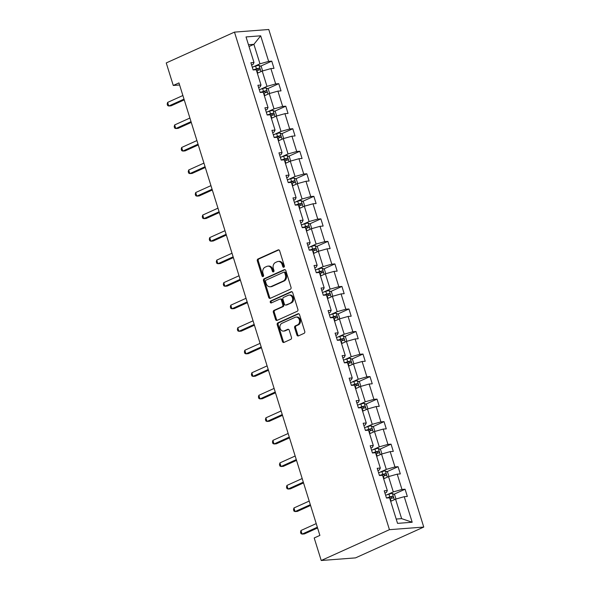 <?xml version="1.0" encoding="UTF-8"?>
<svg xmlns="http://www.w3.org/2000/svg" width="590" height="590" viewBox="0 0 590 590"><rect width="100%" height="100%" fill="white"/><g stroke="black" fill="none" stroke-linecap="round" stroke-linejoin="round"><path stroke-width="0.89" d="M283.871 267.226A1.055 0.841 -94.4 0 0 284.343 265.884L279.653 250.824A1.505 1.195 -94.4 0 0 278.096 249.909L258.007 258.981A1.505 1.195 -94.4 0 0 257.329 260.905L262.019 275.965A1.055 0.841 -94.4 0 0 263.582 275.264L262.978 273.31A4.823 3.835 -94.4 0 1 265.139 267.159L266.813 266.407A4.823 3.835 -94.4 0 1 267.853 266.134A4.823 3.835 -94.4 0 1 271.791 269.328L272.403 271.282A1.055 0.841 -94.4 0 0 273.967 270.574L273.354 268.627A4.823 3.835 -94.4 0 1 275.515 262.476L277.189 261.717A4.823 3.835 -94.4 0 1 278.237 261.451A4.823 3.835 -94.4 0 1 282.175 264.637L282.78 266.592A1.055 0.841 -94.4 0 0 283.871 267.226M296.888 334.973A1.505 1.195 -94.4 0 0 298.444 335.887L304.079 333.335A1.505 1.195 -94.4 0 0 304.757 331.418L299.543 314.684A1.505 1.195 -94.4 0 0 297.987 313.777L277.897 322.848A1.505 1.195 -94.4 0 0 277.226 324.773L282.433 341.499A1.505 1.195 -94.4 0 0 283.989 342.414L290.796 339.339A1.505 1.195 -94.4 0 0 291.475 337.414L289.24 330.26A1.505 1.195 -94.4 0 0 287.684 329.345L284.306 330.865A4.027 3.208 -94.4 0 1 283.436 331.093A4.027 3.208 -94.4 0 1 280.007 327.878A4.027 3.208 -94.4 0 1 281.946 323.283L295.17 317.309A4.027 3.208 -94.4 0 1 296.047 317.081A4.027 3.208 -94.4 0 1 299.477 320.296A4.027 3.208 -94.4 0 1 297.537 324.891L295.332 325.887A1.505 1.195 -94.4 0 0 294.653 327.811L296.888 334.973L297.81 334.899A1.505 1.195 -94.4 0 0 298.584 335.821M234.473 32.118L166.247 62.938L173.268 85.469L178.954 82.902L319.891 535.403L314.205 537.969L321.226 560.5L389.444 529.68L234.473 32.118L268.774 29.5L423.753 527.062L389.444 529.68M290.346 289.248A1.505 1.195 -94.4 0 0 291.025 287.33L285.811 270.596A1.505 1.195 -94.4 0 0 284.255 269.682L264.165 278.76A1.505 1.195 -94.4 0 0 263.494 280.685L268.701 297.412A1.505 1.195 -94.4 0 0 270.257 298.326L290.346 289.248M292.677 292.64L297.891 309.374A1.505 1.195 -94.4 0 1 297.213 311.291L277.123 320.37A1.505 1.195 -94.4 0 1 275.567 319.456L273.34 312.294A1.505 1.195 -94.4 0 1 274.011 310.377L282.16 306.697A1.505 1.195 -94.4 0 0 282.831 304.772L281.356 300.022A1.505 1.195 -94.4 0 0 279.793 299.108L271.312 302.943A1.055 0.841 -94.4 0 1 270.699 300.959L291.121 291.726A1.505 1.195 -94.4 0 1 292.677 292.64M397.542 523.367L389.577 497.805L386.472 498.041L384.223 490.821L387.328 490.585L382.556 475.275L379.451 475.511L377.202 468.29L380.307 468.054L375.542 452.744L372.438 452.98L370.188 445.76L373.293 445.524L368.521 430.213L365.417 430.449L363.167 423.229L366.272 422.993L361.508 407.683L358.403 407.919L356.154 400.699L359.258 400.463L354.487 385.152L351.382 385.388L349.132 378.168L352.237 377.932L347.473 362.621L344.368 362.857L342.119 355.637L345.224 355.394L340.452 340.091L337.347 340.327L335.098 333.107L338.203 332.863L333.439 317.56L330.326 317.796L328.077 310.576L331.189 310.333L326.418 295.03L323.313 295.266L321.063 288.045L324.168 287.802L319.404 272.492L316.292 272.735L314.042 265.507L317.155 265.271L312.383 249.961L309.278 250.204L307.029 242.977L310.134 242.741L305.362 227.43L302.257 227.674L300.008 220.446L303.113 220.21L298.348 204.9L295.243 205.143L292.994 197.916L296.099 197.68L291.327 182.369L288.222 182.605L285.973 175.385L289.078 175.149L284.314 159.838L281.209 160.074L278.959 152.854L282.064 152.618L277.293 137.308L274.188 137.544L271.938 130.324L275.043 130.088L270.279 114.777L267.174 115.013L264.925 107.793L268.03 107.557L263.258 92.246L260.153 92.483L257.904 85.262L261.009 85.026L256.244 69.716L253.132 69.952L250.89 62.732L253.995 62.496L246.03 36.934L260.684 35.813L268.642 61.375L271.747 61.139L273.996 68.359L270.891 68.595L275.663 83.905L278.768 83.669L281.017 90.889L277.912 91.126L282.676 106.436L285.781 106.2L288.031 113.42L284.926 113.656L289.697 128.967L292.802 128.731L295.052 135.951L291.947 136.187L296.711 151.497L299.816 151.261L302.065 158.481L298.96 158.717L303.732 174.028L306.837 173.792L309.086 181.012L305.981 181.255L310.746 196.559L313.858 196.322L316.107 203.543L312.995 203.786L317.767 219.089L320.872 218.853L323.121 226.073L320.016 226.317L324.78 241.62L327.893 241.384L330.142 248.604L327.03 248.847L331.801 264.158L334.906 263.914L337.156 271.142L334.051 271.378L338.822 286.688L341.927 286.445L344.177 293.673L341.072 293.909L345.836 309.219L348.941 308.976L351.19 316.203L348.085 316.439L352.857 331.75L355.962 331.514L358.211 338.734L355.106 338.97L359.87 354.28L362.975 354.044L365.225 361.264L362.12 361.5L366.892 376.811L369.996 376.575L372.246 383.795L369.141 384.031L373.905 399.342L377.01 399.106L379.259 406.326L376.155 406.562L380.926 421.872L384.031 421.636L386.28 428.856L383.175 429.092L387.94 444.403L391.052 444.167L393.301 451.387L390.189 451.623L394.961 466.933L398.066 466.697L400.315 473.918L397.21 474.154L401.974 489.464L405.087 489.228L407.336 496.448L404.224 496.684L412.189 522.253L397.542 523.367M383.662 478.815L388.537 476.609L393.309 491.92L386.73 494.892M393.309 491.92L401.974 489.464M388.537 476.609L397.21 474.154M384.938 493.122L386.45 492.444L387.328 490.585M376.641 456.284L381.524 454.079L386.288 469.389L379.709 472.361M386.288 469.389L394.961 466.933M381.524 454.079L390.189 451.623M377.925 470.591L379.429 469.913L380.307 468.054M369.628 433.753L374.503 431.548L379.274 446.859L372.688 449.831M379.274 446.859L387.94 444.403M374.503 431.548L383.175 429.092M370.904 448.061L372.408 447.382L373.293 445.524M362.607 411.223L367.489 409.018L372.253 424.328L365.675 427.3M372.253 424.328L380.926 421.872M367.489 409.018L376.155 406.562M363.882 425.53L365.394 424.852L366.272 422.993M355.593 388.692L360.468 386.487L365.24 401.797L358.654 404.77M365.24 401.797L373.905 399.342M360.468 386.487L369.141 384.031M356.869 403L358.373 402.321L359.258 400.463M348.572 366.161L353.454 363.956L358.219 379.267L351.64 382.239M358.219 379.267L366.892 376.811M353.454 363.956L362.12 361.5M349.848 380.469L351.36 379.79L352.237 377.932M341.558 343.631L346.433 341.426L351.205 356.736L344.619 359.708M351.205 356.736L359.87 354.28M346.433 341.426L355.106 338.97M342.834 357.938L344.339 357.26L345.224 355.394M334.537 321.093L339.42 318.895L344.184 334.206L337.605 337.178M344.184 334.206L352.857 331.75M339.42 318.895L348.085 316.439M335.813 335.408L337.325 334.729L338.203 332.863M327.524 298.562L332.399 296.364L337.17 311.675L330.584 314.647M337.17 311.675L345.836 309.219M332.399 296.364L341.072 293.909M328.8 312.877L330.304 312.199L331.189 310.333M320.503 276.031L325.378 273.834L330.149 289.137L323.571 292.116M330.149 289.137L338.822 286.688M325.378 273.834L334.051 271.378M321.779 290.346L323.291 289.668L324.168 287.802M313.482 253.501L318.364 251.303L323.128 266.606L316.55 269.586M323.128 266.606L331.801 264.158M318.364 251.303L327.03 248.847M314.765 267.816L316.269 267.13L317.155 265.271M306.468 230.97L311.343 228.765L316.115 244.076L309.536 247.048M316.115 244.076L324.78 241.62M311.343 228.765L320.016 226.317M307.744 245.285L309.256 244.599L310.134 242.741M299.447 208.44L304.329 206.234L309.094 221.545L302.515 224.517M309.094 221.545L317.767 219.089M304.329 206.234L312.995 203.786M300.73 222.755L302.235 222.069L303.113 220.21M292.433 185.909L297.308 183.704L302.08 199.014L295.502 201.987M302.08 199.014L310.746 196.559M297.308 183.704L305.981 181.255M293.709 200.224L295.214 199.538L296.099 197.68M285.413 163.378L290.295 161.173L295.059 176.484L288.481 179.456M295.059 176.484L303.732 174.028M290.295 161.173L298.96 158.717M286.696 177.693L288.2 177.007L289.078 175.149M278.399 140.848L283.274 138.643L288.045 153.953L281.459 156.925M288.045 153.953L296.711 151.497M283.274 138.643L291.947 136.187M279.675 155.163L281.179 154.477L282.064 152.618M271.378 118.317L276.26 116.112L281.024 131.423L274.446 134.395M281.024 131.423L289.697 128.967M276.26 116.112L284.926 113.656M272.654 132.632L274.166 131.946L275.043 130.088M264.364 95.787L269.239 93.581L274.011 108.892L267.425 111.864M274.011 108.892L282.676 106.436M269.239 93.581L277.912 91.126M265.64 110.094L267.145 109.416L268.03 107.557M257.343 73.256L262.226 71.051L266.99 86.361L260.411 89.333M266.99 86.361L275.663 83.905M262.226 71.051L270.891 68.595M258.619 87.563L260.131 86.885L261.009 85.026M249.024 46.536L253.899 44.331L259.976 63.831L253.39 66.803M259.976 63.831L268.642 61.375M260.684 35.813L253.899 44.331L248.464 44.744M321.226 560.5L355.527 557.882L423.753 527.062M173.268 85.469L179.603 84.99M396.192 519.053L401.628 518.639L395.558 499.14L390.676 501.345M251.606 65.033L253.11 64.354L253.995 62.496M395.558 499.14L404.224 496.684M412.189 522.253L401.628 518.639M260.537 66.205L271.747 61.139M267.558 88.736L278.768 83.669M274.571 111.267L285.781 106.2M281.592 133.797L292.802 128.731M288.606 156.328L299.816 151.261M295.627 178.859L306.837 173.792M302.641 201.389L313.858 196.322M309.661 223.92L320.872 218.853M316.675 246.45L327.893 241.384M323.696 268.981L334.906 263.914M330.71 291.512L341.927 286.445M337.731 314.042L348.941 308.976M344.752 336.573L355.962 331.514M351.765 359.104L362.975 354.044M358.786 381.634L369.996 376.575M365.8 404.165L377.01 399.106M372.821 426.703L384.031 421.636M379.835 449.233L391.052 444.167M386.856 471.764L398.066 466.697M393.869 494.295L405.087 489.228M284.092 267.078A1.055 0.841 -94.4 0 1 283.709 266.518L283.104 264.571A4.823 3.835 -94.4 0 0 279.159 261.377L278.237 261.451M267.853 266.134L268.782 266.068A4.823 3.835 -94.4 0 1 272.72 269.261L273.325 271.208A1.055 0.841 -94.4 0 0 273.716 271.769M278.878 249.902L258.929 258.914A1.505 1.195 -94.4 0 0 258.258 260.832L262.948 275.899A1.055 0.841 -94.4 0 0 263.332 276.452M285.044 269.674L265.094 278.687A1.505 1.195 -94.4 0 0 264.416 280.611L269.63 297.338A1.505 1.195 -94.4 0 0 270.397 298.26M284.734 272.86A1.055 0.841 -94.4 0 0 283.643 272.226L266.009 280.191A1.055 0.841 -94.4 0 0 265.537 281.533L266.179 283.591A4.823 3.835 -94.4 0 0 270.117 286.784A4.823 3.835 -94.4 0 0 271.164 286.511L283.215 281.069A4.823 3.835 -94.4 0 0 285.376 274.918L284.734 272.86L285.663 272.794A1.055 0.841 -94.4 0 0 284.8 272.093L283.871 272.167M270.117 286.784L271.046 286.711A4.823 3.835 -94.4 0 0 272.093 286.445L271.164 286.511M285.663 272.794L286.305 274.852A4.823 3.835 -94.4 0 1 284.144 280.995L272.093 286.445M280.125 299.027L281.054 298.953A1.505 1.195 -94.4 0 1 282.278 299.949L283.761 304.698A1.505 1.195 -94.4 0 1 283.089 306.623L274.94 310.303A1.505 1.195 -94.4 0 0 274.262 312.228L276.496 319.382A1.505 1.195 -94.4 0 0 277.263 320.304M291.91 291.718L271.621 300.885A1.055 0.841 -94.4 0 0 271.584 302.818M290.612 302.877A4.027 3.208 -94.4 0 0 292.552 298.274A4.027 3.208 -94.4 0 0 289.122 295.066A4.027 3.208 -94.4 0 0 288.252 295.288L283.591 297.397A1.505 1.195 -94.4 0 0 282.92 299.314L284.395 304.064A1.505 1.195 -94.4 0 0 285.951 304.978L291.541 302.803A4.027 3.208 -94.4 0 0 293.481 298.208A4.027 3.208 -94.4 0 0 290.051 294.993L289.122 295.066M285.626 305.067L286.556 304.993A1.505 1.195 -94.4 0 0 286.88 304.905L285.951 304.978M291.541 302.803L286.88 304.905M296.047 317.081L296.977 317.014A4.027 3.208 -94.4 0 1 300.399 320.223A4.027 3.208 -94.4 0 1 298.459 324.825L296.261 325.82A1.505 1.195 -94.4 0 0 295.583 327.738L297.81 334.899M283.436 331.093L284.365 331.019A4.027 3.208 -94.4 0 0 285.236 330.798L284.306 330.865M288.473 329.338L285.236 330.798M298.776 313.769L278.827 322.782A1.505 1.195 -94.4 0 0 278.148 324.699L283.362 341.426A1.505 1.195 -94.4 0 0 284.129 342.348M262.624 70.94L261.281 66.626L258.981 65.32A4.064 0.686 162.7 0 0 255.61 66.095L252.269 67.164M256.554 70.712L257.004 70.571A4.064 0.686 -17.3 0 1 259.541 69.915C260.256 69.2 260.079 68.624 258.995 68.182A4.064 0.686 162.7 0 0 256.466 68.838L253.125 69.908M254.379 69.856L257.365 68.927L258.494 69.716M184.006 99.127L168.755 106.016L167.626 102.402L182.878 95.514M184.242 99.887L171.071 105.839L168.755 106.016L167.634 105.544L167.184 104.106L167.626 102.402M269.645 93.471L268.303 89.156L265.994 87.851A4.064 0.686 162.7 0 0 262.631 88.625L259.283 89.695M263.568 93.242L264.025 93.102A4.064 0.686 -17.3 0 1 266.555 92.446C267.277 91.73 267.1 91.155 266.016 90.713A4.064 0.686 162.7 0 0 263.487 91.369L260.138 92.438M261.392 92.387L264.379 91.457L265.515 92.246M276.666 116.001L275.316 111.687L273.015 110.389A4.064 0.686 162.7 0 0 269.645 111.156L266.304 112.225M270.589 115.773L271.039 115.633A4.064 0.686 -17.3 0 1 273.576 114.976C274.291 114.261 274.114 113.686 273.037 113.243A4.064 0.686 162.7 0 0 270.5 113.9L267.159 114.969M268.413 114.917L271.4 113.988L272.528 114.777M191.02 121.658L175.768 128.546L174.647 124.933L189.899 118.044M191.263 122.418L178.091 128.369L175.768 128.546L174.655 128.074L174.205 126.636L174.647 124.933M198.041 144.189L182.789 151.077L181.668 147.463L196.913 140.575M198.277 144.948L185.105 150.9L182.789 151.077L181.668 150.605L181.219 149.167L181.668 147.463M283.679 138.532L282.337 134.218L280.029 132.92A4.064 0.686 162.7 0 0 276.666 133.687L273.318 134.756M277.602 138.303L278.06 138.163A4.064 0.686 -17.3 0 1 280.589 137.507C281.312 136.792 281.135 136.216 280.051 135.774A4.064 0.686 162.7 0 0 277.521 136.43L274.173 137.5M275.427 137.455L278.414 136.519L279.549 137.308M205.062 166.719L189.81 173.608L188.682 169.994L203.934 163.106M205.298 167.479L192.126 173.43L189.81 173.608L188.689 173.143L188.24 171.697L188.682 169.994M290.7 161.063L289.358 156.748L287.05 155.45A4.064 0.686 162.7 0 0 283.679 156.217L280.339 157.287M284.623 160.841L285.073 160.694A4.064 0.686 -17.3 0 1 287.61 160.038C288.333 159.322 288.149 158.747 287.072 158.304A4.064 0.686 162.7 0 0 284.535 158.961L281.194 160.03M282.448 159.986L285.435 159.049L286.57 159.838M212.076 189.25L196.824 196.138L195.703 192.532L210.955 185.636M212.311 190.01L199.14 195.961L196.824 196.138L195.703 195.674L195.253 194.228L195.703 192.532M297.714 183.593L296.372 179.279L294.071 177.981A4.064 0.686 162.7 0 0 290.7 178.748L287.352 179.817M291.644 183.372L292.094 183.225A4.064 0.686 -17.3 0 1 294.624 182.576C295.347 181.853 295.17 181.278 294.086 180.842A4.064 0.686 162.7 0 0 291.556 181.491L288.208 182.561M289.461 182.517L292.448 181.58L293.584 182.369M219.096 211.781L203.845 218.669L202.717 215.062L217.968 208.167M219.333 212.54L206.161 218.492L203.845 218.669L202.724 218.204L202.274 216.759L202.717 215.062M304.735 206.124L303.393 201.81L301.084 200.512A4.064 0.686 162.7 0 0 297.714 201.279L294.373 202.348M298.658 205.903L299.115 205.755A4.064 0.686 -17.3 0 1 301.645 205.106C302.368 204.391 302.183 203.808 301.106 203.373A4.064 0.686 162.7 0 0 298.57 204.022L295.229 205.091M296.482 205.047L299.469 204.111L300.605 204.9M226.11 234.311L210.859 241.199L209.738 237.593L224.989 230.697M226.346 235.071L213.182 241.022L210.859 241.199L209.738 240.735L209.288 239.289L209.738 237.593M311.749 228.655L310.406 224.34L308.105 223.042A4.064 0.686 162.7 0 0 304.735 223.809L301.394 224.879M305.679 228.433L306.129 228.286A4.064 0.686 -17.3 0 1 308.659 227.637C309.381 226.921 309.204 226.339 308.12 225.904A4.064 0.686 162.7 0 0 305.591 226.553L302.242 227.622M303.496 227.578L306.483 226.641L307.619 227.43M233.131 256.842L217.88 263.73L216.751 260.124L232.003 253.228M233.367 257.601L220.195 263.553L217.88 263.73L216.759 263.265L216.309 261.82L216.751 260.124M318.77 251.185L317.427 246.871L315.119 245.573A4.064 0.686 162.7 0 0 311.756 246.34L308.408 247.409M312.693 250.964L313.15 250.816A4.064 0.686 -17.3 0 1 315.68 250.167C316.402 249.452 316.218 248.869 315.141 248.434A4.064 0.686 162.7 0 0 312.604 249.083L309.263 250.16M310.517 250.108L313.504 249.172L314.64 249.961M240.145 279.372L224.893 286.261L223.772 282.654L239.024 275.759M240.381 280.139L227.216 286.084L224.893 286.261L223.772 285.796L223.322 284.351L223.772 282.654M325.783 273.716L324.441 269.401L322.14 268.103A4.064 0.686 162.7 0 0 318.77 268.87L315.429 269.94M319.714 273.495L320.163 273.347A4.064 0.686 -17.3 0 1 322.701 272.698C323.416 271.983 323.239 271.4 322.155 270.965A4.064 0.686 162.7 0 0 319.625 271.614L316.277 272.691M317.538 272.639L320.525 271.702L321.653 272.499M247.166 301.903L231.914 308.791L230.786 305.185L246.037 298.297M247.402 302.67L234.23 308.614L231.914 308.791L230.793 308.327L230.343 306.881L230.786 305.185M332.804 296.246L331.462 291.932L329.154 290.634A4.064 0.686 162.7 0 0 325.791 291.401L322.442 292.478M326.727 296.025L327.185 295.878A4.064 0.686 -17.3 0 1 329.714 295.229C330.437 294.513 330.253 293.931 329.176 293.495A4.064 0.686 162.7 0 0 326.646 294.144L323.298 295.221M324.552 295.17L327.538 294.233L328.674 295.03M254.179 324.434L238.928 331.322L237.807 327.716L253.058 320.827M254.423 325.201L241.251 331.145L238.928 331.322L237.807 330.857L237.357 329.412L237.807 327.716M339.818 318.777L338.476 314.47L336.175 313.165A4.064 0.686 162.7 0 0 332.804 313.932L329.463 315.008M333.748 318.556L334.198 318.408A4.064 0.686 -17.3 0 1 336.735 317.759C337.451 317.044 337.274 316.461 336.189 316.026A4.064 0.686 162.7 0 0 333.66 316.675L330.319 317.752M331.573 317.7L334.56 316.764L335.688 317.56M261.2 346.964L245.949 353.853L244.821 350.246L260.072 343.358M261.436 347.731L248.265 353.675L245.949 353.853L244.828 353.388L244.378 351.942L244.821 350.246M346.839 341.308L345.497 337.001L343.188 335.695A4.064 0.686 162.7 0 0 339.825 336.462L336.477 337.539M340.762 341.086L341.219 340.939A4.064 0.686 -17.3 0 1 343.749 340.29C344.471 339.575 344.295 338.999 343.21 338.557A4.064 0.686 162.7 0 0 340.681 339.206L337.332 340.283M338.586 340.231L341.573 339.294L342.709 340.091M268.214 369.495L252.963 376.391L251.842 372.777L267.093 365.889M268.457 370.262L255.286 376.214L252.963 376.391L251.849 375.919L251.399 374.473L251.842 372.777M353.853 363.838L352.51 359.531L350.209 358.226A4.064 0.686 162.7 0 0 346.839 358.993L343.498 360.07M347.783 363.617L348.233 363.469A4.064 0.686 -17.3 0 1 350.77 362.82C351.485 362.105 351.308 361.53 350.231 361.087A4.064 0.686 162.7 0 0 347.694 361.736L344.354 362.813M345.607 362.762L348.594 361.825L349.723 362.621M275.235 392.025L259.983 398.921L258.863 395.307L274.107 388.419M275.471 392.793L262.299 398.744L259.983 398.921L258.863 398.449L258.413 397.004L258.863 395.307M360.874 386.369L359.531 382.062L357.223 380.757A4.064 0.686 162.7 0 0 353.86 381.524L350.512 382.6M354.797 386.148L355.254 386A4.064 0.686 -17.3 0 1 357.783 385.351C358.506 384.636 358.329 384.06 357.245 383.618A4.064 0.686 162.7 0 0 354.715 384.267L351.367 385.344M352.621 385.292L355.608 384.356L356.744 385.152M282.249 414.556L267.005 421.452L265.876 417.838L281.128 410.95M282.492 415.323L269.32 421.275L267.005 421.452L265.884 420.98L265.434 419.534L265.876 417.838M367.894 408.9L366.545 404.593L364.244 403.287A4.064 0.686 162.7 0 0 360.874 404.054L357.533 405.131M361.818 408.678L362.267 408.531A4.064 0.686 -17.3 0 1 364.804 407.882C365.527 407.166 365.343 406.591 364.266 406.149A4.064 0.686 162.7 0 0 361.729 406.798L358.388 407.874M359.642 407.823L362.629 406.886L363.757 407.683M289.27 437.087L274.018 443.982L272.897 440.369L288.149 433.48M289.506 437.854L276.334 443.805L274.018 443.982L272.897 443.51L272.447 442.065L272.897 440.369M374.908 431.43L373.566 427.123L371.265 425.818A4.064 0.686 162.7 0 0 367.894 426.585L364.546 427.662M368.831 431.209L369.288 431.061A4.064 0.686 -17.3 0 1 371.818 430.412C372.541 429.697 372.364 429.122 371.28 428.679A4.064 0.686 162.7 0 0 368.75 429.328L365.402 430.405M366.656 430.353L369.642 429.417L370.778 430.213M296.291 459.617L281.039 466.513L279.911 462.899L295.162 456.011M296.527 460.384L283.355 466.336L281.039 466.513L279.918 466.041L279.468 464.596L279.911 462.899M381.929 453.961L380.587 449.654L378.279 448.348A4.064 0.686 162.7 0 0 374.908 449.115L371.567 450.192M375.852 453.74L376.302 453.592A4.064 0.686 -17.3 0 1 378.839 452.943C379.562 452.228 379.377 451.652 378.301 451.21A4.064 0.686 162.7 0 0 375.764 451.859L372.423 452.936M373.677 452.884L376.663 451.947L377.799 452.744M303.304 482.155L288.053 489.044L286.932 485.43L302.183 478.542M303.54 482.915L290.369 488.867L288.053 489.044L286.932 488.572L286.482 487.126L286.932 485.43M388.943 476.491L387.601 472.184L385.3 470.879A4.064 0.686 162.7 0 0 381.929 471.646L378.581 472.723M382.873 476.27L383.323 476.123A4.064 0.686 -17.3 0 1 385.853 475.474C386.575 474.758 386.398 474.183 385.314 473.741A4.064 0.686 162.7 0 0 382.785 474.39L379.436 475.466M380.69 475.415L383.677 474.478L384.813 475.275M310.325 504.686L295.074 511.574L293.945 507.961L309.197 501.072M310.561 505.446L297.389 511.397L295.074 511.574L293.953 511.102L293.503 509.657L293.945 507.961M395.964 499.029L394.622 494.715L392.313 493.41A4.064 0.686 162.7 0 0 388.943 494.177L385.602 495.253M389.887 498.801L390.344 498.661A4.064 0.686 -17.3 0 1 392.874 498.004C393.596 497.289 393.412 496.714 392.335 496.271A4.064 0.686 162.7 0 0 389.798 496.928L386.457 497.997M387.711 497.945L390.698 497.009L391.834 497.805M317.339 527.217L302.087 534.105L300.966 530.491L316.218 523.603M317.575 527.976L304.411 533.928L302.087 534.105L300.966 533.633L300.517 532.187L300.966 530.491M283.104 264.571L282.175 264.637M273.325 271.208L272.403 271.282M272.72 269.261L271.791 269.328M262.948 275.899L262.019 275.965M258.258 260.832L257.329 260.905M258.929 258.914L258.007 258.981M278.753 249.858L278.096 249.909M283.709 266.518L282.78 266.592M269.63 297.338L268.701 297.412M264.416 280.611L263.494 280.685M265.094 278.687L264.165 278.76M284.918 269.637L284.255 269.682M284.144 280.995L283.215 281.069M286.305 274.852L285.376 274.918M276.496 319.382L275.567 319.456M274.262 312.228L273.34 312.294M274.94 310.303L274.011 310.377M283.089 306.623L282.16 306.697M283.761 304.698L282.831 304.772M282.278 299.949L281.356 300.022M271.621 300.885L270.699 300.959M291.784 291.681L291.121 291.726M295.583 327.738L294.653 327.811M296.261 325.82L295.332 325.887M298.459 324.825L297.537 324.891M288.348 329.294L287.684 329.345M283.362 341.426L282.433 341.499M278.148 324.699L277.226 324.773M278.827 322.782L277.897 322.848M298.651 313.725L297.987 313.777M260.987 71.611L259.04 65.357M256.466 68.838L255.61 66.095M257.778 73.057L257.004 70.571M257.365 68.927L258.995 68.182M268 94.142L266.053 87.888M263.487 91.369L262.631 88.625M264.799 95.587L264.025 93.102M264.379 91.457L266.016 90.713M275.021 116.672L273.074 110.419M270.5 113.9L269.645 111.156M271.82 118.118L271.039 115.633M271.4 113.988L273.037 113.243M282.042 139.203L280.088 132.949M277.521 136.43L276.666 133.687M278.834 140.649L278.06 138.163M278.414 136.519L280.051 135.774M289.056 161.734L287.109 155.48M284.535 158.961L283.679 156.217M285.855 163.179L285.073 160.694M285.435 159.049L287.072 158.304M296.077 184.264L294.122 178.01M291.556 181.491L290.7 178.748M292.869 185.71L292.094 183.225M292.448 181.58L294.086 180.842M303.09 206.795L301.143 200.541M298.57 204.022L297.714 201.279M299.89 208.241L299.115 205.755M299.469 204.111L301.106 203.373M310.111 229.326L308.164 223.072M305.591 226.553L304.735 223.809M306.903 230.779L306.129 228.286M306.483 226.641L308.12 225.904M317.125 251.856L315.178 245.602M312.604 249.083L311.756 246.34M313.924 253.309L313.15 250.816M313.504 249.172L315.141 248.434M324.146 274.387L322.199 268.133M319.625 271.614L318.77 268.87M320.938 275.84L320.163 273.347M320.525 271.702L322.155 270.965M331.16 296.918L329.213 290.663M326.646 294.144L325.791 291.401M327.959 298.37L327.185 295.878M327.538 294.233L329.176 293.495M338.181 319.448L336.234 313.194M333.66 316.675L332.804 313.932M334.973 320.901L334.198 318.408M334.56 316.764L336.189 316.026M345.194 341.979L343.247 335.725M340.681 339.206L339.825 336.462M341.994 343.432L341.219 340.939M341.573 339.294L343.21 338.557M352.215 364.517L350.268 358.255M347.694 361.736L346.839 358.993M349.007 365.962L348.233 363.469M348.594 361.825L350.231 361.087M359.229 387.047L357.282 380.786M354.715 384.267L353.86 381.524M356.028 388.493L355.254 386M355.608 384.356L357.245 383.618M366.25 409.578L364.303 403.324M361.729 406.798L360.874 404.054M363.049 411.024L362.267 408.531M362.629 406.886L364.266 406.149M373.271 432.109L371.317 425.855M368.75 429.328L367.894 426.585M370.063 433.554L369.288 431.061M369.642 429.417L371.28 428.679M380.285 454.639L378.338 448.385M375.764 451.859L374.908 449.115M377.084 456.085L376.302 453.592M376.663 451.947L378.301 451.21M387.305 477.17L385.351 470.916M382.785 474.39L381.929 471.646M384.097 478.615L383.323 476.123M383.677 474.478L385.314 473.741M394.319 499.7L392.372 493.447M389.798 496.928L388.943 494.177M391.118 501.146L390.344 498.661M390.698 497.009L392.335 496.271"/></g></svg>
